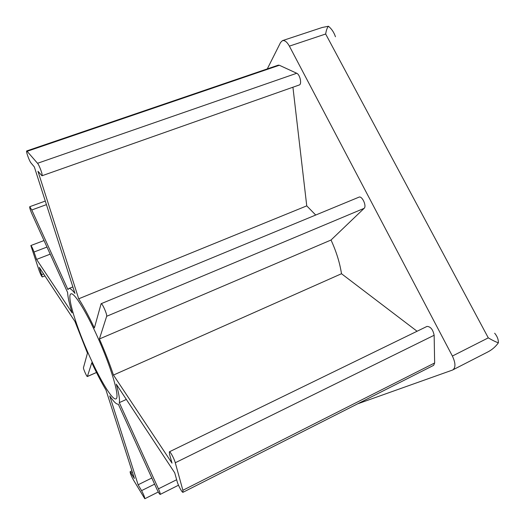 <?xml version="1.0" encoding="UTF-8"?>
<svg xmlns="http://www.w3.org/2000/svg" width="525" height="525" viewBox="0 0 525 525"><rect width="100%" height="100%" fill="white"/><g stroke="black" fill="none" stroke-linecap="round" stroke-linejoin="round"><path stroke-width="0.79" d="M494.655 333.217C497.214 336.236 498.455 339.439 498.369 342.818C495.633 341.873 492.273 340.22 488.289 337.864L325.664 34.007C326.228 30.306 327.167 27.72 328.46 26.25C331.662 28.901 333.992 32.406 335.455 36.763M357.63 403.843L452.419 370.092L487.948 351.888C492.135 349.696 495.607 346.677 498.369 342.818M328.46 26.25L322.232 27.477L282.463 40.635L280.58 42.466L267.297 68.9M452.799 369.928C455.779 367.631 455.641 363.005 452.386 356.048L289.38 46.134C287.044 41.947 284.74 40.117 282.463 40.635M36.56 259.409L34.02 252.02C32.629 248.279 31.572 246.12 30.844 245.543L39.126 270.539C40.504 274.221 41.554 276.353 42.276 276.951L39.303 267.389L74.95 321.471L87.458 353.154L83.462 367.71C83.088 368.484 86.855 377.009 87.353 376.53L91.796 362.742C96.764 373.38 101.489 382.456 105.971 389.977L134.4 478.505L130.108 471.706C130.148 473.123 131.197 475.762 133.245 479.627L144.808 498.743C144.775 497.313 143.706 494.602 141.579 490.626L138.121 484.778L109.725 395.902C113.754 401.822 116.609 404.572 118.289 404.138L156.896 489.188C158.478 492.542 159.567 494.294 160.164 494.432C160.44 493.927 159.869 492.056 158.452 488.827L119.3 402.642C119.949 399.781 118.939 393.619 116.274 384.162L174.713 472.815L177.142 481.51C178.172 485.454 182.247 492.968 182.995 492.292L182.871 490.278L175.278 462.748C174.208 458.627 170.113 451.113 169.345 451.828L169.49 454.112L172.01 463.129L113.453 375.06C109.725 363.871 105.046 351.842 99.402 338.973L106.66 316.293C107.415 314.764 102.172 302.853 101.122 303.706L94.375 327.954C88.587 315.774 83.363 306.049 78.704 298.797L37.971 171.281L41.98 175.77C43.129 175.77 39.408 165.283 37.538 163.288L26.762 150.918C25.692 150.957 29.315 161.103 31.073 163.026L34.328 166.917L74.957 293.429C72.05 289.702 69.989 288.081 68.782 288.56L67.942 289.583L31.776 209.98L29.748 206.706C29.505 207.539 30.227 209.928 31.913 213.859L67.613 292.504C67.784 296.907 69.287 303.713 72.135 312.92L36.56 259.409L50.21 254.152M41.98 175.77L299.257 84.984C302.118 84.335 300.018 74.498 296.73 73.264L279.339 65.257L278.283 65.159L26.762 150.918M138.121 484.778L151.823 478.012M119.3 402.642L126.335 399.427M182.995 492.292L433.643 365.341L434.648 362.972L434.142 335.258C432.954 329.51 430.566 326.563 426.996 326.419L169.345 451.828M417.073 331.249L341.499 273.728C339.819 262.828 336.328 251.593 331.026 240.023L364.107 208.353C366.949 206.082 362.06 195.51 358.942 197.17L101.122 303.706M113.453 375.06L341.499 273.728M99.402 338.973L331.026 240.023M315.715 215.033L306.751 205.866L292.924 87.222M78.704 298.797L306.751 205.866M89.9 357.013C100.721 381.071 112.619 400.647 115.999 398.869C119.713 397.753 112.829 372.35 100.38 343.409C87.983 314.455 74.307 291.959 70.941 293.882C66.445 295.267 76.571 327.843 89.9 357.013M289.38 46.134L325.664 34.007M452.386 356.048L488.289 337.864M37.538 163.288L296.73 73.264M27.274 151.259L279.339 65.257M31.776 209.98L46.436 204.632M34.02 252.02L46.987 247.065M41.783 274.595L43.588 273.886M87.406 376.464L96.482 372.468M131.06 472.867L132.385 472.224M141.579 490.626L154.612 484.148M158.452 488.827L176.643 479.732M182.871 490.278L434.648 362.972M175.278 462.748L434.142 335.258M106.66 316.293L364.107 208.353M72.87 286.919L68.782 288.56M45.288 201.055L29.748 206.706M44.028 240.548L30.844 245.543M44.92 275.914L42.276 276.951M96.502 372.501L87.353 376.53M131.933 470.82L130.108 471.706M158.294 491.984L144.808 498.743M178.5 485.218L160.164 494.432"/></g></svg>
